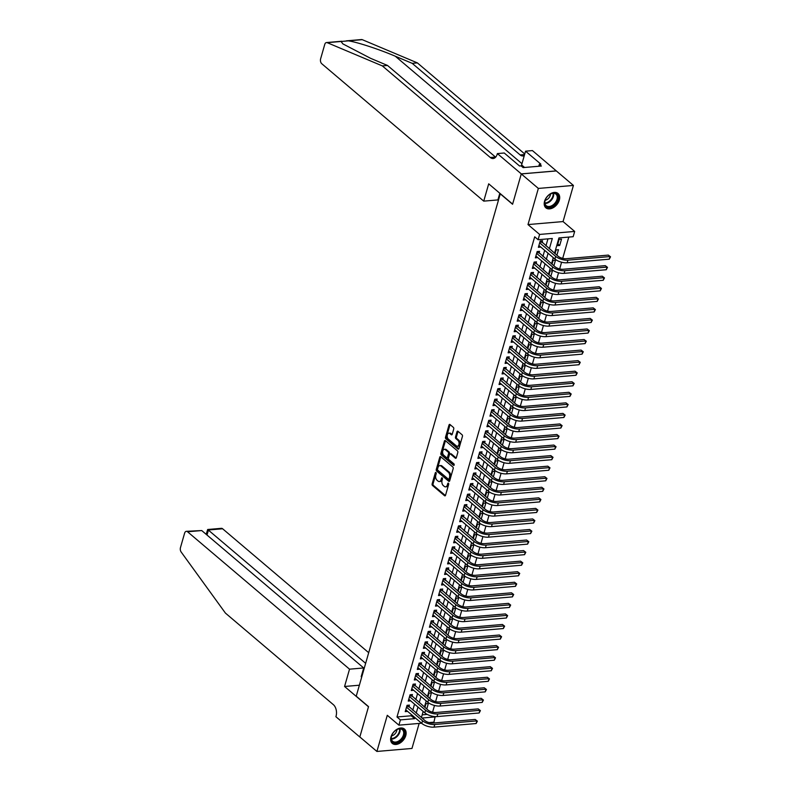 <?xml version="1.0" encoding="UTF-8"?>
<svg xmlns="http://www.w3.org/2000/svg" width="791" height="791" viewBox="0 0 791 791"><rect width="100%" height="100%" fill="white"/><g stroke="black" fill="none" stroke-linecap="round" stroke-linejoin="round"><path stroke-width="1.19" d="M435.96 472.543A0.831 0.514 -94.9 0 0 435.287 472.87L432.133 483.874A1.186 0.732 -94.9 0 0 432.509 485.486L444.582 495.73A1.186 0.732 -94.9 0 0 445.551 495.265L448.705 484.25A0.831 0.514 -94.9 0 0 447.765 483.459L447.36 484.883A3.787 2.333 -94.9 0 1 445.531 486.841A3.787 2.333 -94.9 0 1 444.255 486.376L443.257 485.526A3.787 2.333 -94.9 0 1 442.06 480.384L442.466 478.96A0.831 0.514 -94.9 0 0 441.526 478.169L441.121 479.593A3.787 2.333 -94.9 0 1 439.292 481.541A3.787 2.333 -94.9 0 1 438.016 481.086L437.018 480.226A3.787 2.333 -94.9 0 1 435.821 475.094L436.227 473.671A0.831 0.514 -94.9 0 0 435.96 472.543M544.564 201.28A9.413 6.308 130.3 0 0 545.869 207.825A9.413 6.308 130.3 0 0 553.344 207.618A9.413 6.308 130.3 0 0 559.346 200.014A9.413 6.308 130.3 0 0 558.041 193.469A9.413 6.308 130.3 0 0 550.566 193.676A9.413 6.308 130.3 0 0 544.564 201.28M390.991 736.866A9.413 6.308 130.3 0 0 392.287 743.411A9.413 6.308 130.3 0 0 399.762 743.204A9.413 6.308 130.3 0 0 405.773 735.6A9.413 6.308 130.3 0 0 404.468 729.055A9.413 6.308 130.3 0 0 396.993 729.262A9.413 6.308 130.3 0 0 390.991 736.866M453.747 428.999A1.186 0.732 -94.9 0 0 453.372 427.397L449.99 424.52A1.186 0.732 -94.9 0 0 449.021 424.985L445.511 437.215A1.186 0.732 -94.9 0 0 445.887 438.817L457.959 449.061A1.186 0.732 -94.9 0 0 458.928 448.596L462.438 436.375A1.186 0.732 -94.9 0 0 462.063 434.763L457.969 431.293A1.186 0.732 -94.9 0 0 457 431.757L455.497 436.988A1.186 0.732 -94.9 0 0 455.873 438.6L457.9 440.32A3.164 1.948 -94.9 0 1 459.047 443.791A3.164 1.948 -94.9 0 1 457.376 446.243A3.164 1.948 -94.9 0 1 456.318 445.857L448.368 439.114A3.164 1.948 -94.9 0 1 447.212 435.643A3.164 1.948 -94.9 0 1 448.892 433.191A3.164 1.948 -94.9 0 1 449.95 433.577L451.275 434.704A1.186 0.732 -94.9 0 0 452.244 434.229L453.747 428.999M521.269 173.931L556.33 170.935L573.416 185.43L538.355 188.426L521.269 173.931L512.578 204.276L500.268 193.844L356.227 696.179L368.527 706.61L359.826 736.955L376.911 751.45L387.283 715.301L398.901 725.159L400.414 719.889L396.993 716.982L534.686 236.806L538.098 239.713L539.61 234.433L574.671 231.427L573.159 236.707L558.94 237.923L554.55 253.239M538.355 188.426L527.993 224.575L539.61 234.433M440.745 456.743A1.186 0.732 -94.9 0 0 439.776 457.208L436.276 469.429A1.186 0.732 -94.9 0 0 436.652 471.031L448.724 481.274A1.186 0.732 -94.9 0 0 449.693 480.809L453.194 468.588A1.186 0.732 -94.9 0 0 452.818 466.987L440.745 456.743M440.894 453.322L444.394 441.101A1.186 0.732 -94.9 0 1 445.363 440.627L457.445 450.87A1.186 0.732 -94.9 0 1 457.811 452.482L456.318 457.712A1.186 0.732 -94.9 0 1 455.349 458.177L450.455 454.024A1.186 0.732 -94.9 0 0 449.486 454.489L448.487 457.959A1.186 0.732 -94.9 0 0 448.863 459.561L453.955 463.892A0.831 0.514 -94.9 0 1 453.54 465.335L441.269 454.924A1.186 0.732 -94.9 0 1 440.894 453.322L441.843 453.243L445.343 441.012L444.394 441.101M376.911 751.45L411.973 748.444L419.151 723.429M559.692 245.477L557.329 245.675L559.138 239.347L561.511 239.149L559.692 245.477L557.833 243.905M556.894 255.226L558.486 249.699L556.113 249.897L555.035 253.654M553.868 265.776L555.46 260.249L553.087 260.457L552.009 264.204M550.843 276.336L552.434 270.809L550.061 271.006L548.984 274.754M547.817 286.886L549.409 281.359L547.036 281.556L545.958 285.314M544.791 297.446L546.383 291.909L544.01 292.116L542.933 295.864M541.766 307.996L543.358 302.469L540.985 302.666L539.907 306.414M538.74 318.546L540.322 313.018L537.959 313.216L536.881 316.973M535.715 329.105L537.297 323.568L534.934 323.776L533.856 327.523M532.689 339.655L534.271 334.128L531.908 334.326L530.83 338.073M529.663 350.205L531.245 344.678L528.882 344.876L527.805 348.633M526.638 360.765L528.22 355.228L525.857 355.436L524.779 359.183M523.612 371.315L525.194 365.788L522.831 365.986L521.753 369.733M520.587 381.865L522.169 376.338L519.806 376.546L518.728 380.293M517.561 392.425L519.143 386.888L516.78 387.096L515.702 390.843M514.536 402.975L516.118 397.448L513.745 397.646L512.677 401.393M511.51 413.525L513.092 407.998L510.719 408.205L509.651 411.953M508.484 424.085L510.066 418.548L507.693 418.755L506.626 422.503M505.459 434.635L507.041 429.108L504.668 429.305L503.6 433.053M502.423 445.185L504.015 439.658L501.642 439.865L500.565 443.613M499.398 455.745L500.99 450.208L498.617 450.415L497.539 454.163M496.372 466.295L497.964 460.767L495.591 460.965L494.513 464.713M493.347 476.844L494.939 471.317L492.566 471.525L491.488 475.272M490.321 487.404L491.913 481.867L489.54 482.075L488.462 485.822M487.296 497.954L488.887 492.427L486.514 492.625L485.437 496.382M484.27 508.504L485.852 502.977L483.489 503.185L482.411 506.932M481.244 519.064L482.826 513.527L480.463 513.735L479.386 517.482M478.219 529.614L479.801 524.087L477.438 524.285L476.36 528.042M475.193 540.164L476.775 534.637L474.412 534.845L473.334 538.592M472.168 550.724L473.75 545.187L471.387 545.394L470.309 549.142M469.142 561.274L470.724 555.747L468.361 555.944L467.283 559.702M466.117 571.824L467.699 566.297L465.335 566.504L464.258 570.252M463.091 582.384L464.673 576.847L462.31 577.054L461.232 580.802M460.065 592.934L461.647 587.406L459.274 587.604L458.207 591.361M457.04 603.484L458.622 597.956L456.249 598.164L455.181 601.911M454.014 614.043L455.596 608.506L453.223 608.714L452.155 612.461M450.989 624.593L452.571 619.066L450.198 619.264L449.13 623.021M447.953 635.143L449.545 629.616L447.172 629.824L446.104 633.571M444.928 645.703L446.52 640.176L444.147 640.374L443.069 644.121M441.902 656.253L443.494 650.726L441.121 650.924L440.043 654.681M438.876 666.803L440.468 661.276L438.095 661.484L437.018 665.231M435.851 677.363L437.443 671.836L435.07 672.034L433.992 675.781M432.825 687.913L434.417 682.386L432.044 682.584L430.966 686.341M429.8 698.463L431.392 692.936L429.019 693.143L427.941 696.891M408.878 706.956L409.412 705.117L407.039 705.315L405.229 711.653L407.612 711.376M411.903 696.406L412.437 694.557L410.064 694.765L408.255 701.093L410.638 700.826M414.929 685.856L415.463 684.007L413.09 684.205L411.28 690.543L413.663 690.276M417.955 675.296L418.488 673.457L416.115 673.655L414.306 679.993L416.689 679.716M420.98 664.747L421.514 662.898L419.141 663.105L417.332 669.433L419.714 669.166M424.016 654.197L424.54 652.348L422.176 652.545L420.357 658.883L422.74 658.616M427.041 643.637L427.565 641.798L425.202 641.995L423.383 648.323L425.766 648.056M430.067 633.087L430.591 631.238L428.228 631.445L426.408 637.773L428.801 637.506M433.092 622.537L433.616 620.688L431.253 620.886L429.434 627.223L431.827 626.947M436.118 611.977L436.642 610.138L434.279 610.336L432.459 616.664L434.852 616.397M439.143 601.427L439.667 599.578L437.304 599.786L435.485 606.114L437.878 605.847M442.169 590.877L442.693 589.028L440.33 589.226L438.511 595.564L440.903 595.287M445.195 580.317L445.719 578.478L443.356 578.676L441.536 585.004L443.929 584.737M448.22 569.767L448.754 567.918L446.381 568.126L444.562 574.454L446.955 574.187M451.246 559.217L451.78 557.368L449.407 557.566L447.587 563.904L449.98 563.627M454.271 548.657L454.805 546.818L452.432 547.016L450.613 553.344L453.006 553.077M457.297 538.107L457.831 536.258L455.458 536.466L453.639 542.794L456.031 542.527M460.322 527.557L460.856 525.708L458.483 525.906L456.674 532.244L459.057 531.967M463.348 516.998L463.882 515.159L461.509 515.356L459.7 521.684L462.082 521.417M466.374 506.448L466.908 504.599L464.535 504.806L462.725 511.134L465.108 510.867M469.399 495.898L469.933 494.049L467.56 494.246L465.751 500.584L468.134 500.308M472.425 485.338L472.959 483.489L470.586 483.697L468.776 490.025L471.159 489.758M475.45 474.788L475.984 472.939L473.611 473.147L471.802 479.475L474.185 479.208M478.486 464.238L479.01 462.389L476.647 462.587L474.827 468.925L477.21 468.648M481.511 453.678L482.035 451.829L479.672 452.037L477.853 458.365L480.236 458.098M484.537 443.128L485.061 441.279L482.698 441.487L480.879 447.815L483.271 447.548M487.563 432.578L488.087 430.729L485.723 430.927L483.904 437.265L486.297 436.988M490.588 422.018L491.112 420.169L488.749 420.377L486.93 426.705L489.322 426.438M493.614 411.468L494.138 409.619L491.775 409.827L489.955 416.155L492.348 415.888M496.639 400.918L497.163 399.069L494.8 399.267L492.981 405.605L495.374 405.328M499.665 390.358L500.189 388.51L497.826 388.717L496.006 395.045L498.399 394.778M502.69 379.809L503.224 377.96L500.851 378.167L499.032 384.495L501.425 384.228M505.716 369.259L506.25 367.41L503.877 367.607L502.058 373.945L504.45 373.668M508.742 358.699L509.275 356.85L506.902 357.057L505.083 363.385L507.476 363.118M511.767 348.149L512.301 346.3L509.928 346.507L508.109 352.835L510.502 352.568M514.793 337.599L515.327 335.75L512.954 335.948L511.144 342.285L513.527 342.009M517.818 327.039L518.352 325.19L515.979 325.398L514.17 331.726L516.553 331.459M520.844 316.489L521.378 314.64L519.005 314.848L517.195 321.176L519.578 320.909M523.869 305.929L524.403 304.09L522.03 304.288L520.221 310.626L522.604 310.349M526.895 295.379L527.429 293.53L525.056 293.738L523.247 300.066L525.629 299.799M529.921 284.829L530.454 282.98L528.081 283.188L526.272 289.516L528.655 289.249M532.956 274.269L533.48 272.43L531.117 272.628L529.298 278.966L531.681 278.689M535.982 263.719L536.506 261.87L534.143 262.078L532.323 268.406L534.706 268.139M539.007 253.169L539.531 251.32L537.168 251.528L535.349 257.856L537.742 257.589M396.993 716.982L411.211 715.766L411.518 714.688M412.783 710.269L414.543 704.138M415.809 699.719L417.569 693.578M418.835 689.169L420.594 683.029M421.86 678.609L423.62 672.479M424.886 668.059L426.646 661.919M427.911 657.509L429.671 651.369M430.937 646.949L432.697 640.819M433.962 636.399L435.722 630.259M436.988 625.849L438.748 619.709M440.023 615.289L441.774 609.159M443.049 604.739L444.799 598.599M446.075 594.189L447.835 588.049M449.1 583.629L450.86 577.499M452.126 573.08L453.886 566.939M455.151 562.53L456.911 556.389M458.177 551.97L459.937 545.839M461.202 541.42L462.962 535.28M464.228 530.86L465.988 524.73M467.254 520.31L469.014 514.18M470.279 509.76L472.039 503.62M473.305 499.2L475.065 493.07M476.33 488.65L478.09 482.52M479.356 478.1L481.116 471.96M482.381 467.54L484.141 461.41M485.407 456.99L487.167 450.86M488.433 446.44L490.193 440.3M491.458 435.881L493.218 429.75M494.484 425.331L496.244 419.2M497.519 414.781L499.269 408.64M500.545 404.221L502.305 398.091M503.57 393.671L505.33 387.541M506.596 383.121L508.356 376.981M509.622 372.561L511.382 366.431M512.647 362.011L514.407 355.881M515.673 351.461L517.433 345.321M518.698 340.901L520.458 334.771M521.724 330.351L523.484 324.221M524.749 319.801L526.509 313.661M527.775 309.241L529.535 303.111M530.801 298.691L532.561 292.551M533.826 288.142L535.586 282.001M536.852 277.582L538.612 271.451M539.877 267.032L541.637 260.892M542.903 256.482L544.663 250.342M545.928 245.922L547.955 238.862M542.033 242.61L542.557 240.771L540.194 240.968L538.374 247.306L540.767 247.029M432.578 712.167L434.496 705.453M435.604 701.607L437.522 694.903M438.629 691.057L440.547 684.353M441.655 680.507L443.573 673.794M444.68 669.947L446.599 663.244M447.706 659.397L449.624 652.694M450.732 648.847L452.66 642.134M453.757 638.288L455.685 631.584M456.783 627.738L458.711 621.034M459.808 617.178L461.736 610.474M462.834 606.628L464.762 599.924M465.859 596.078L467.788 589.374M468.885 585.518L470.813 578.814M471.911 574.968L473.839 568.264M474.936 564.418L476.864 557.714M477.972 553.858L479.89 547.154M480.997 543.308L482.915 536.605M484.023 532.758L485.941 526.045M487.048 522.198L488.967 515.495M490.074 511.648L491.992 504.945M493.1 501.099L495.018 494.385M496.125 490.539L498.043 483.835M499.151 479.989L501.069 473.285M502.176 469.439L504.094 462.725M505.202 458.879L507.12 452.175M508.227 448.329L510.155 441.625M511.253 437.779L513.181 431.065M514.279 427.219L516.207 420.515M517.304 416.669L519.232 409.965M520.33 406.119L522.258 399.406M523.355 395.559L525.283 388.856M526.381 385.009L528.309 378.306M529.406 374.459L531.334 367.746M532.432 363.9L534.36 357.196M535.467 353.35L537.386 346.646M538.493 342.8L540.411 336.086M541.519 332.24L543.437 325.536M544.544 321.69L546.462 314.986M547.57 311.14L549.488 304.426M550.595 300.58L552.513 293.876M553.621 290.03L555.539 283.326M556.646 279.48L558.565 272.766M559.672 268.92L561.59 262.216M562.698 258.37L568.798 237.082M422.196 714.827L427.189 714.402M426.774 709.023L428.356 703.496L425.993 703.693L424.915 707.441M527.993 224.575L563.054 221.569L573.416 185.43M563.054 221.569L574.671 231.427M435.139 716.597L433.952 722.163L429.029 722.578M549.35 248.819L552.316 238.487L538.098 239.713M400.414 719.889L414.622 718.663L414.929 717.585M416.204 713.166L417.964 707.035M419.23 702.616L420.99 696.485M422.256 692.066L424.016 685.926M425.281 681.506L427.041 675.376M428.307 670.956L430.067 664.826M431.332 660.406L433.092 654.266M434.358 649.846L436.118 643.716M437.383 639.296L439.143 633.166M440.409 628.746L442.169 622.606M443.435 618.186L445.195 612.056M446.46 607.636L448.22 601.506M449.486 597.086L451.246 590.946M452.511 586.527L454.271 580.396M455.537 575.977L457.297 569.846M458.562 565.427L460.322 559.286M461.588 554.867L463.348 548.736M464.614 544.317L466.374 538.177M467.649 533.767L469.399 527.627M470.675 523.207L472.435 517.077M473.7 512.657L475.46 506.517M476.726 502.107L478.486 495.967M479.751 491.547L481.511 485.417M482.777 480.997L484.537 474.857M485.803 470.447L487.563 464.307M488.828 459.887L490.588 453.757M491.854 449.337L493.614 443.197M494.879 438.787L496.639 432.647M497.905 428.228L499.665 422.097M500.93 417.678L502.69 411.538M503.956 407.128L505.716 400.988M506.982 396.568L508.742 390.438M510.007 386.018L511.767 379.878M513.033 375.468L514.793 369.328M516.058 364.908L517.818 358.778M519.084 354.358L520.844 348.218M522.119 343.808L523.869 337.668M525.145 333.248L526.905 327.118M528.17 322.698L529.93 316.558M531.196 312.148L532.956 306.008M534.222 301.589L535.982 295.458M537.247 291.039L539.007 284.898M540.273 280.489L542.033 274.348M543.298 269.929L545.058 263.798M546.324 259.379L548.084 253.239M421.573 723.221L398.901 725.159M421.939 718.04L435.465 716.883M553.285 257.658L551.525 263.789M550.259 268.208L548.499 274.348M547.234 278.758L545.474 284.898M544.208 289.318L542.448 295.448M541.182 299.868L539.422 306.008M538.157 310.418L536.397 316.558M535.131 320.978L533.371 327.108M532.106 331.528L530.346 337.668M529.08 342.088L527.32 348.218M526.055 352.638L524.295 358.768M523.029 363.188L521.269 369.328M520.003 373.748L518.243 379.878M516.978 384.297L515.218 390.428M513.952 394.847L512.192 400.988M510.917 405.407L509.167 411.538M507.891 415.957L506.131 422.087M504.866 426.507L503.106 432.647M501.84 437.067L500.08 443.197M498.814 447.617L497.055 453.747M495.789 458.167L494.029 464.307M492.763 468.727L491.003 474.857M489.738 479.277L487.978 485.407M486.712 489.827L484.952 495.967M483.687 500.387L481.927 506.517M480.661 510.937L478.901 517.067M477.635 521.487L475.875 527.627M474.61 532.046L472.85 538.177M471.584 542.596L469.824 548.736M468.559 553.146L466.799 559.286M465.533 563.706L463.773 569.836M462.508 574.256L460.748 580.396M459.482 584.806L457.722 590.946M456.447 595.366L454.696 601.496M453.421 605.916L451.661 612.056M450.395 616.466L448.635 622.606M447.37 627.026L445.61 633.156M444.344 637.576L442.584 643.716M441.319 648.126L439.559 654.266M438.293 658.685L436.533 664.816M435.268 669.235L433.508 675.376M432.242 679.785L430.482 685.926M429.216 690.345L427.456 696.476M426.191 700.895L424.431 707.035M423.165 711.445L421.405 717.585M411.211 715.766L414.622 718.663M407.592 711.445L405.734 709.873M410.618 700.895L408.759 699.313M413.644 690.335L411.785 688.763M416.669 679.785L414.81 678.213M419.695 669.235L417.836 667.653M422.72 658.676L420.861 657.103M425.756 648.126L423.897 646.554M428.781 637.576L426.922 635.994M431.807 627.016L429.948 625.444M434.832 616.466L432.974 614.894M437.858 605.916L435.999 604.334M440.884 595.356L439.025 593.784M443.909 584.806L442.05 583.224M446.935 574.256L445.076 572.674M449.96 563.696L448.101 562.124M452.986 553.146L451.127 551.564M456.012 542.596L454.153 541.014M459.037 532.036L457.178 530.464M462.063 521.487L460.204 519.905M465.088 510.937L463.229 509.355M468.114 500.377L466.255 498.805M471.139 489.827L469.281 488.245M474.165 479.277L472.306 477.695M477.191 468.717L475.332 467.145M480.226 458.167L478.367 456.585M483.252 447.617L481.393 446.035M486.277 437.057L484.418 435.485M489.303 426.507L487.444 424.925M492.328 415.957L490.469 414.375M495.354 405.397L493.495 403.825M498.379 394.847L496.521 393.265M501.405 384.288L499.546 382.715M504.431 373.738L502.572 372.166M507.456 363.188L505.597 361.606M510.482 352.628L508.623 351.056M513.507 342.078L511.648 340.506M516.533 331.528L514.674 329.946M519.558 320.968L517.7 319.396M522.584 310.418L520.725 308.846M525.61 299.868L523.751 298.286M528.635 289.308L526.776 287.736M531.661 278.758L529.802 277.186M534.696 268.208L532.837 266.626M537.722 257.648L535.863 256.076M540.747 247.099L538.889 245.526M439.292 481.541L440.241 481.462A3.787 2.333 -94.9 0 0 442.06 479.504L441.121 479.593M442.436 478.209L442.06 479.504M445.531 486.841L446.48 486.762A3.787 2.333 -94.9 0 0 448.299 484.804L447.36 484.883M448.675 483.499L448.299 484.804M436.197 472.919L433.082 483.795A1.186 0.732 -94.9 0 0 433.448 485.407L445.422 495.552M440.854 456.832A1.186 0.732 -94.9 0 0 440.725 457.129L437.225 469.35A1.186 0.732 -94.9 0 0 437.591 470.952L449.565 481.106M437.542 469.083A0.831 0.514 -94.9 0 0 437.799 470.21L448.398 479.198A0.831 0.514 -94.9 0 0 449.08 478.871L449.506 477.369A3.787 2.333 -94.9 0 0 448.309 472.237L441.071 466.087A3.787 2.333 -94.9 0 0 439.796 465.632A3.787 2.333 -94.9 0 0 437.967 467.58L437.542 469.083M449.347 479.119A0.831 0.514 -94.9 0 0 450.03 478.792L449.08 478.871M439.796 465.632L440.745 465.543A3.787 2.333 -94.9 0 1 442.011 466.008L449.258 472.158A3.787 2.333 -94.9 0 1 450.455 477.289L450.03 478.792M456.189 458.009L451.394 453.945A1.186 0.732 -94.9 0 0 450.999 453.797L450.049 453.876M454.212 465.029L442.218 454.845L441.269 454.924M445.373 449.713A3.164 1.948 -94.9 0 0 444.305 449.328A3.164 1.948 -94.9 0 0 442.634 451.78A3.164 1.948 -94.9 0 0 443.781 455.25L446.579 457.633A1.186 0.732 -94.9 0 0 447.548 457.158L448.546 453.688A1.186 0.732 -94.9 0 0 448.171 452.086L445.373 449.713L446.312 449.634A3.164 1.948 -94.9 0 0 445.254 449.248L444.305 449.328M447.528 457.544A1.186 0.732 -94.9 0 0 448.497 457.079L447.548 457.158M446.312 449.634L449.12 452.007A1.186 0.732 -94.9 0 1 449.486 453.609L448.497 457.079M441.843 453.243A1.186 0.732 -94.9 0 0 442.218 454.845M448.892 433.191L449.832 433.112A3.164 1.948 -94.9 0 1 450.9 433.498L452.116 434.526M457.376 446.243L458.325 446.164A3.164 1.948 -94.9 0 0 459.996 443.711A3.164 1.948 -94.9 0 0 458.849 440.241L457.9 440.32M458.078 431.382A1.186 0.732 -94.9 0 0 457.949 431.678L456.447 436.909A1.186 0.732 -94.9 0 0 456.822 438.521L458.849 440.241M450.089 424.609A1.186 0.732 -94.9 0 0 449.96 424.905L446.46 437.136A1.186 0.732 -94.9 0 0 446.836 438.738L458.8 448.892M407.573 705.275L424.905 720.552A6.031 2.502 16 0 0 433.063 723.053L475.183 719.444L477.378 721.145L476.133 723.528L434.012 727.137A9.047 3.757 -164 0 1 421.781 723.399L405.753 709.804M476.133 723.528L476.884 720.898L434.773 724.497A9.047 3.757 -164 0 1 422.542 720.759L406.515 707.164M477.378 721.145L475.183 719.444M408.196 706.373L406.703 706.501M404.389 731.734A8.147 5.458 -49.7 0 1 399.257 741.661A8.147 5.458 -49.7 0 1 391.268 739.803A8.147 5.458 -49.7 0 1 391.802 735.264A8.147 5.458 -49.7 0 1 396.36 729.895A8.147 5.458 -49.7 0 1 404.389 731.734M391.861 735.136A7.544 5.053 130.3 0 0 391.416 739.209A7.544 5.053 130.3 0 0 392.613 741.226A7.544 5.053 130.3 0 0 400.147 739.951A7.544 5.053 130.3 0 0 403.568 731.744A7.544 5.053 130.3 0 0 402.372 729.727A7.544 5.053 130.3 0 0 396.242 729.974M391.604 735.877A5.369 3.599 130.3 0 0 396.924 729.599M391.782 742.897A9.354 6.269 130.3 0 0 401.126 741.315A9.354 6.269 130.3 0 0 405.368 731.131A9.354 6.269 130.3 0 0 403.885 728.64M557.971 196.148A8.147 5.458 -49.7 0 1 552.84 206.075A8.147 5.458 -49.7 0 1 544.851 204.216A8.147 5.458 -49.7 0 1 545.375 199.688A8.147 5.458 -49.7 0 1 549.933 194.319A8.147 5.458 -49.7 0 1 557.971 196.148M545.434 199.559A7.544 5.053 130.3 0 0 544.989 203.633A7.544 5.053 130.3 0 0 546.185 205.65A7.544 5.053 130.3 0 0 553.72 204.375A7.544 5.053 130.3 0 0 557.141 196.158A7.544 5.053 130.3 0 0 555.944 194.141A7.544 5.053 130.3 0 0 549.814 194.388M545.177 200.301A5.369 3.599 130.3 0 0 550.506 194.013M545.365 207.321A9.354 6.269 130.3 0 0 554.699 205.739A9.354 6.269 130.3 0 0 558.94 195.555A9.354 6.269 130.3 0 0 557.457 193.053M529.149 167.079L528.398 167.148M368.695 652.694L222.617 528.774L208.448 529.98L207.005 535.032M365.65 663.333L207.667 529.505L221.401 528.329A3.619 2.225 85.1 0 1 222.617 528.774M344.569 686.479L349.533 669.176L187.556 531.77A3.619 2.225 -94.9 0 0 186.34 531.325A3.619 2.225 -94.9 0 0 184.6 533.193L180.467 547.599A3.619 2.225 -94.9 0 0 181.149 551.999L225.415 613.084L333.397 704.692A8.444 5.201 85.1 0 1 336.066 716.132L335.898 716.715L359.816 737.004L368.487 706.778L344.569 686.479L359.371 685.214M349.533 669.176L363.692 667.96L361.18 676.72L361.823 676.661M363.692 667.96L201.725 530.553L187.556 531.77M363.138 672.093L362.634 671.668M186.34 531.325L201.725 530.553M206.204 534.36L207.667 529.505M346.31 40.855L361.556 39.55A3.619 2.225 85.1 0 1 362.258 39.669L417.381 62.894L412.19 63.339L395.292 56.22C379.383 49.388 357.245 42.131 348.396 40.855L341.059 41.478L342.859 43.881L370.603 58.326L387.511 65.455L495.492 157.053A8.444 5.201 -94.9 0 0 495.641 157.182M483.736 201.132L321.769 63.735A3.619 2.225 -94.9 0 1 320.622 58.821L324.755 44.415A3.619 2.225 -94.9 0 1 326.495 42.556A3.619 2.225 -94.9 0 1 327.197 42.665L382.32 65.9L490.301 157.498A8.444 5.201 -94.9 0 0 493.139 158.526A8.444 5.201 -94.9 0 0 497.203 154.176L497.371 153.592L521.289 173.882L512.617 204.118L488.7 183.828L483.736 201.132L497.905 199.925L499.813 193.251M497.371 153.592L504.243 152.999L519.549 165.991L521.061 165.863L523.118 167.603L541.4 166.031L539.353 164.291L540.866 164.162L525.56 151.18L532.432 150.587L556.33 170.935M556.35 170.886L521.289 173.882M387.511 65.455L382.32 65.9M417.381 62.894L524.749 153.988M524.295 155.59A8.444 5.201 -94.9 0 1 523.009 155.975A8.444 5.201 -94.9 0 1 520.171 154.947L412.19 63.339M499.853 195.298L499.348 194.863M525.56 151.18L521.605 164.953A13.576 9.096 -49.7 0 1 521.259 166.021M539.353 164.291L538.79 166.258M410.598 694.716L427.931 710.002A6.031 2.502 16 0 0 436.088 712.493L478.209 708.894L480.404 710.595L479.158 712.978L437.037 716.587A9.047 3.757 -164 0 1 424.807 712.839L408.779 699.244M479.158 712.978L479.91 710.338L437.799 713.947A9.047 3.757 -164 0 1 425.568 710.209L409.54 696.614M480.404 710.595L478.209 708.894M411.221 695.823L409.728 695.951M413.624 684.166L430.957 699.452A6.031 2.502 16 0 0 439.114 701.943L481.235 698.334L483.43 700.035L482.184 702.428L440.063 706.027A9.047 3.757 -164 0 1 427.832 702.289L411.804 688.694M482.184 702.428L482.935 699.788L440.824 703.387A9.047 3.757 -164 0 1 428.593 699.649L412.566 686.054M483.43 700.035L481.235 698.334M414.247 685.273L412.754 685.402M416.649 673.606L433.982 688.892A6.031 2.502 16 0 0 442.139 691.393L484.26 687.784L486.455 689.485L485.209 691.868L443.089 695.477A9.047 3.757 -164 0 1 430.858 691.739L414.83 678.144M485.209 691.868L485.961 689.228L443.85 692.837A9.047 3.757 -164 0 1 431.619 689.099L415.591 675.504M486.455 689.485L484.26 687.784M417.272 674.713L415.779 674.842M419.685 663.056L437.008 678.342A6.031 2.502 16 0 0 445.165 680.833L487.286 677.234L489.481 678.935L488.235 681.318L446.114 684.927A9.047 3.757 -164 0 1 433.883 681.18L417.856 667.584M488.235 681.318L488.996 678.678L446.875 682.287A9.047 3.757 -164 0 1 434.645 678.549L418.617 664.954M489.481 678.935L487.286 677.234M420.298 664.163L418.805 664.292M422.71 652.506L440.033 667.792A6.031 2.502 16 0 0 448.19 670.284L490.311 666.675L492.506 668.375L491.26 670.768L449.14 674.367A9.047 3.757 -164 0 1 436.909 670.63L420.881 657.034M491.26 670.768L492.022 668.128L449.901 671.727A9.047 3.757 -164 0 1 437.67 667.99L421.643 654.394M492.506 668.375L490.311 666.675M423.323 653.613L421.83 653.742M425.736 641.946L443.059 657.232A6.031 2.502 16 0 0 451.216 659.734L493.337 656.125L495.532 657.825L494.286 660.208L452.165 663.817A9.047 3.757 -164 0 1 439.934 660.08L423.917 646.484M494.286 660.208L495.047 657.568L452.927 661.177A9.047 3.757 -164 0 1 440.696 657.44L424.668 643.844M495.532 657.825L493.337 656.125M426.349 643.053L424.856 643.182M428.762 631.396L446.084 646.682A6.031 2.502 16 0 0 454.242 649.174L496.362 645.575L498.567 647.275L497.312 649.658L455.201 653.267A9.047 3.757 -164 0 1 442.96 649.52L426.942 635.924M497.312 649.658L498.073 647.018L455.952 650.627A9.047 3.757 -164 0 1 443.721 646.89L427.694 633.294M498.567 647.275L496.362 645.575M429.375 632.503L427.882 632.632M431.787 620.846L449.12 636.132A6.031 2.502 16 0 0 457.267 638.624L499.388 635.015L501.593 636.715L500.337 639.108L458.226 642.707A9.047 3.757 -164 0 1 445.986 638.97L429.968 625.374M500.337 639.108L501.099 636.468L458.978 640.067A9.047 3.757 -164 0 1 446.747 636.33L430.719 622.735M501.593 636.715L499.388 635.015M432.4 621.953L430.907 622.082M434.813 610.286L452.145 625.572A6.031 2.502 16 0 0 460.293 628.074L502.414 624.465L504.618 626.165L503.363 628.548L461.252 632.157A9.047 3.757 -164 0 1 449.021 628.42L432.993 614.825M503.363 628.548L504.124 625.908L462.003 629.517A9.047 3.757 -164 0 1 449.772 625.78L433.745 612.185M504.618 626.165L502.414 624.465M435.426 611.394L433.933 611.522M437.838 599.736L455.171 615.022A6.031 2.502 16 0 0 463.318 617.514L505.439 613.915L507.644 615.616L506.388 617.998L464.277 621.607A9.047 3.757 -164 0 1 452.047 617.86L436.019 604.265M506.388 617.998L507.15 615.358L465.029 618.967A9.047 3.757 -164 0 1 452.798 615.23L436.77 601.635M507.644 615.616L505.439 613.915M438.451 600.844L436.958 600.972M440.864 589.186L458.197 604.472A6.031 2.502 16 0 0 466.344 606.964L508.465 603.355L510.67 605.056L509.414 607.448L467.303 611.048A9.047 3.757 -164 0 1 455.072 607.31L439.045 593.715M509.414 607.448L510.175 604.808L468.054 608.408A9.047 3.757 -164 0 1 455.824 604.67L439.796 591.075M510.67 605.056L508.465 603.355M441.477 590.294L439.984 590.422M443.889 578.626L461.222 593.912A6.031 2.502 16 0 0 469.379 596.414L511.49 592.805L513.695 594.506L512.439 596.889L470.329 600.498A9.047 3.757 -164 0 1 458.098 596.76L442.07 583.165M512.439 596.889L513.201 594.249L471.08 597.858A9.047 3.757 -164 0 1 458.849 594.12L442.822 580.525M513.695 594.506L511.49 592.805M444.502 579.734L443.009 579.862M446.915 568.076L464.248 583.362A6.031 2.502 16 0 0 472.405 585.854L514.516 582.245L516.721 583.946L515.475 586.339L473.354 589.948A9.047 3.757 -164 0 1 461.123 586.2L445.096 572.605M515.475 586.339L516.226 583.699L474.106 587.308A9.047 3.757 -164 0 1 461.875 583.57L445.847 569.965M516.721 583.946L514.516 582.245M447.528 569.184L446.035 569.312M449.941 557.526L467.273 572.813A6.031 2.502 16 0 0 475.431 575.304L517.541 571.695L519.746 573.396L518.5 575.789L476.38 579.388A9.047 3.757 -164 0 1 464.149 575.65L448.121 562.055M518.5 575.789L519.252 573.149L477.131 576.748A9.047 3.757 -164 0 1 464.9 573.01L448.873 559.415M519.746 573.396L517.541 571.695M450.554 558.634L449.07 558.762M452.966 546.967L470.299 562.253A6.031 2.502 16 0 0 478.456 564.744L520.567 561.145L522.772 562.846L521.526 565.229L479.405 568.838A9.047 3.757 -164 0 1 467.174 565.1L451.147 551.505M521.526 565.229L522.278 562.589L480.157 566.198A9.047 3.757 -164 0 1 467.926 562.46L451.908 548.865M522.772 562.846L520.567 561.145M453.589 548.074L452.096 548.203M455.992 536.417L473.325 551.703A6.031 2.502 16 0 0 481.482 554.194L523.593 550.585L525.797 552.286L524.552 554.679L482.431 558.288A9.047 3.757 -164 0 1 470.2 554.54L454.172 540.945M524.552 554.679L525.303 552.039L483.192 555.648A9.047 3.757 -164 0 1 470.952 551.9L454.934 538.305M525.797 552.286L523.593 550.585M456.615 537.524L455.122 537.653M459.017 525.867L476.35 541.153A6.031 2.502 16 0 0 484.507 543.644L526.618 540.035L528.823 541.736L527.577 544.129L485.456 547.728A9.047 3.757 -164 0 1 473.226 543.99L457.198 530.395M527.577 544.129L528.329 541.489L486.218 545.088A9.047 3.757 -164 0 1 473.977 541.351L457.959 527.755M528.823 541.736L526.618 540.035M459.64 526.974L458.147 527.103M462.043 515.307L479.376 530.593A6.031 2.502 16 0 0 487.533 533.085L529.654 529.486L531.849 531.186L530.603 533.569L488.482 537.178A9.047 3.757 -164 0 1 476.251 533.441L460.224 519.845M530.603 533.569L531.354 530.929L489.243 534.538A9.047 3.757 -164 0 1 477.013 530.801L460.985 517.205M531.849 531.186L529.654 529.486M462.666 516.414L461.173 516.543M465.068 504.757L482.401 520.043A6.031 2.502 16 0 0 490.558 522.535L532.679 518.926L534.874 520.626L533.628 523.019L491.508 526.628A9.047 3.757 -164 0 1 479.277 522.881L463.249 509.285M533.628 523.019L534.38 520.379L492.269 523.988A9.047 3.757 -164 0 1 480.038 520.241L464.01 506.645M534.874 520.626L532.679 518.926M465.691 505.864L464.198 505.993M468.094 494.207L485.427 509.493A6.031 2.502 16 0 0 493.584 511.985L535.705 508.376L537.9 510.076L536.654 512.469L494.533 516.068A9.047 3.757 -164 0 1 482.302 512.331L466.275 498.735M536.654 512.469L537.405 509.829L495.295 513.428A9.047 3.757 -164 0 1 483.064 509.691L467.036 496.095M537.9 510.076L535.705 508.376M468.717 495.314L467.224 495.443M471.12 483.647L488.452 498.933A6.031 2.502 16 0 0 496.61 501.425L538.73 497.826L540.925 499.526L539.68 501.909L497.559 505.518A9.047 3.757 -164 0 1 485.328 501.781L469.3 488.185M539.68 501.909L540.431 499.269L498.32 502.878A9.047 3.757 -164 0 1 486.089 499.141L470.062 485.545M540.925 499.526L538.73 497.826M471.743 484.754L470.25 484.883M474.155 473.097L491.478 488.383A6.031 2.502 16 0 0 499.635 490.875L541.756 487.266L543.951 488.967L542.705 491.359L500.584 494.968A9.047 3.757 -164 0 1 488.354 491.221L472.326 477.626M542.705 491.359L543.466 488.719L501.346 492.328A9.047 3.757 -164 0 1 489.115 488.581L473.087 474.986M543.951 488.967L541.756 487.266M474.768 474.205L473.275 474.333M477.181 462.547L494.504 477.833A6.031 2.502 16 0 0 502.661 480.325L544.781 476.716L546.977 478.417L545.731 480.809L503.61 484.408A9.047 3.757 -164 0 1 491.379 480.671L475.351 467.076M545.731 480.809L546.492 478.169L504.371 481.768A9.047 3.757 -164 0 1 492.14 478.031L476.113 464.436M546.977 478.417L544.781 476.716M477.794 463.655L476.301 463.783M480.206 451.987L497.529 467.273A6.031 2.502 16 0 0 505.686 469.765L547.807 466.166L550.002 467.867L548.756 470.25L506.635 473.858A9.047 3.757 -164 0 1 494.405 470.121L478.377 456.526M548.756 470.25L549.518 467.61L507.397 471.218A9.047 3.757 -164 0 1 495.166 467.481L479.138 453.886M550.002 467.867L547.807 466.166M480.819 453.095L479.326 453.223M483.232 441.437L500.555 456.723A6.031 2.502 16 0 0 508.712 459.215L550.833 455.606L553.028 457.307L551.782 459.7L509.671 463.308A9.047 3.757 -164 0 1 497.43 459.561L481.412 445.966M551.782 459.7L552.543 457.06L510.422 460.669A9.047 3.757 -164 0 1 498.192 456.921L482.164 443.326M553.028 457.307L550.833 455.606M483.845 442.545L482.352 442.673M486.257 430.887L503.59 446.173A6.031 2.502 16 0 0 511.737 448.665L553.858 445.056L556.063 446.757L554.807 449.14L512.697 452.749A9.047 3.757 -164 0 1 500.456 449.011L484.438 435.416M554.807 449.14L555.569 446.51L513.448 450.109A9.047 3.757 -164 0 1 501.217 446.371L485.19 432.776M556.063 446.757L553.858 445.056M486.87 431.995L485.377 432.113M489.283 420.328L506.616 435.614A6.031 2.502 16 0 0 514.763 438.105L556.884 434.506L559.089 436.207L557.833 438.59L515.722 442.199A9.047 3.757 -164 0 1 503.481 438.461L487.464 424.866M557.833 438.59L558.594 435.95L516.474 439.559A9.047 3.757 -164 0 1 504.243 435.821L488.215 422.226M559.089 436.207L556.884 434.506M489.896 421.435L488.403 421.563M492.309 409.778L509.641 425.064A6.031 2.502 16 0 0 517.789 427.555L559.909 423.946L562.114 425.647L560.859 428.04L518.748 431.639A9.047 3.757 -164 0 1 506.517 427.901L490.489 414.306M560.859 428.04L561.62 425.4L519.499 429.009A9.047 3.757 -164 0 1 507.268 425.261L491.241 411.666M562.114 425.647L559.909 423.946M492.922 410.885L491.429 411.013M495.334 399.228L512.667 414.514A6.031 2.502 16 0 0 520.814 417.005L562.935 413.396L565.14 415.097L563.884 417.48L521.773 421.089A9.047 3.757 -164 0 1 509.542 417.351L493.515 403.756M563.884 417.48L564.645 414.85L522.525 418.449A9.047 3.757 -164 0 1 510.294 414.711L494.266 401.116M565.14 415.097L562.935 413.396M495.947 400.335L494.454 400.454M498.36 388.668L515.692 403.954A6.031 2.502 16 0 0 523.84 406.445L565.961 402.846L568.165 404.547L566.91 406.93L524.799 410.539A9.047 3.757 -164 0 1 512.568 406.801L496.54 393.206M566.91 406.93L567.671 404.29L525.55 407.899A9.047 3.757 -164 0 1 513.319 404.161L497.292 390.566M568.165 404.547L565.961 402.846M498.973 389.775L497.48 389.904M501.385 378.118L518.718 393.404A6.031 2.502 16 0 0 526.875 395.895L568.986 392.287L571.191 393.987L569.945 396.38L527.824 399.979A9.047 3.757 -164 0 1 515.594 396.242L499.566 382.646M569.945 396.38L570.697 393.74L528.576 397.349A9.047 3.757 -164 0 1 516.345 393.602L500.317 380.006M571.191 393.987L568.986 392.287M501.998 379.225L500.505 379.354M504.411 367.568L521.744 382.854A6.031 2.502 16 0 0 529.901 385.346L572.012 381.737L574.217 383.437L572.971 385.82L530.85 389.429A9.047 3.757 -164 0 1 518.619 385.692L502.592 372.096M572.971 385.82L573.722 383.19L531.601 386.789A9.047 3.757 -164 0 1 519.371 383.052L503.343 369.456M574.217 383.437L572.012 381.737M505.024 368.675L503.541 368.794M507.436 357.008L524.769 372.294A6.031 2.502 16 0 0 532.926 374.786L575.037 371.187L577.242 372.887L575.996 375.27L533.876 378.879A9.047 3.757 -164 0 1 521.645 375.142L505.617 361.546M575.996 375.27L576.748 372.63L534.627 376.239A9.047 3.757 -164 0 1 522.396 372.502L506.378 358.906M577.242 372.887L575.037 371.187M508.059 358.115L506.566 358.244M510.462 346.458L527.795 361.744A6.031 2.502 16 0 0 535.952 364.236L578.063 360.627L580.268 362.327L579.022 364.72L536.901 368.319A9.047 3.757 -164 0 1 524.67 364.582L508.643 350.986M579.022 364.72L579.773 362.08L537.662 365.689A9.047 3.757 -164 0 1 525.422 361.942L509.404 348.347M580.268 362.327L578.063 360.627M511.085 347.565L509.592 347.694M513.488 335.908L530.82 351.194A6.031 2.502 16 0 0 538.978 353.686L581.088 350.077L583.293 351.777L582.047 354.16L539.927 357.769A9.047 3.757 -164 0 1 527.696 354.032L511.668 340.437M582.047 354.16L582.799 351.53L540.688 355.129A9.047 3.757 -164 0 1 528.447 351.392L512.43 337.797M583.293 351.777L581.088 350.077M514.11 337.015L512.617 337.134M516.513 325.348L533.846 340.634A6.031 2.502 16 0 0 542.003 343.126L584.124 339.527L586.319 341.228L585.073 343.61L542.952 347.219A9.047 3.757 -164 0 1 530.721 343.482L514.694 329.887M585.073 343.61L585.824 340.97L543.714 344.579A9.047 3.757 -164 0 1 531.483 340.842L515.455 327.247M586.319 341.228L584.124 339.527M517.136 326.456L515.643 326.584M519.539 314.798L536.871 330.084A6.031 2.502 16 0 0 545.029 332.576L587.149 328.967L589.344 330.668L588.099 333.06L545.978 336.659A9.047 3.757 -164 0 1 533.747 332.922L517.719 319.327M588.099 333.06L588.85 330.42L546.739 334.029A9.047 3.757 -164 0 1 534.508 330.282L518.481 316.687M589.344 330.668L587.149 328.967M520.162 315.906L518.669 316.034M522.564 304.248L539.897 319.524A6.031 2.502 16 0 0 548.054 322.026L590.175 318.417L592.37 320.118L591.124 322.501L549.003 326.11A9.047 3.757 -164 0 1 536.773 322.372L520.745 308.777M591.124 322.501L591.876 319.871L549.765 323.47A9.047 3.757 -164 0 1 537.534 319.732L521.506 306.137M592.37 320.118L590.175 318.417M523.187 305.346L521.694 305.474M525.59 293.688L542.923 308.974A6.031 2.502 16 0 0 551.08 311.466L593.201 307.867L595.396 309.568L594.15 311.951L552.029 315.56A9.047 3.757 -164 0 1 539.798 311.822L523.771 298.217M594.15 311.951L594.901 309.311L552.79 312.92A9.047 3.757 -164 0 1 540.56 309.182L524.532 295.587M595.396 309.568L593.201 307.867M526.213 294.796L524.72 294.924M528.625 283.138L545.948 298.425A6.031 2.502 16 0 0 554.105 300.916L596.226 297.307L598.421 299.008L597.175 301.401L555.055 305A9.047 3.757 -164 0 1 542.824 301.262L526.796 287.667M597.175 301.401L597.937 298.761L555.816 302.37A9.047 3.757 -164 0 1 543.585 298.622L527.557 285.027M598.421 299.008L596.226 297.307M529.238 284.246L527.745 284.374M531.651 272.588L548.974 287.865A6.031 2.502 16 0 0 557.131 290.366L599.252 286.757L601.447 288.458L600.201 290.841L558.08 294.45A9.047 3.757 -164 0 1 545.849 290.712L529.822 277.117M600.201 290.841L600.962 288.211L558.842 291.81A9.047 3.757 -164 0 1 546.611 288.072L530.583 274.477M601.447 288.458L599.252 286.757M532.264 273.686L530.771 273.815M534.676 262.029L551.999 277.315A6.031 2.502 16 0 0 560.157 279.806L602.277 276.207L604.472 277.908L603.226 280.291L561.106 283.9A9.047 3.757 -164 0 1 548.875 280.152L532.847 266.557M603.226 280.291L603.988 277.651L561.867 281.26A9.047 3.757 -164 0 1 549.636 277.522L533.609 263.927M604.472 277.908L602.277 276.207M535.289 263.136L533.796 263.265M537.702 251.479L555.025 266.765A6.031 2.502 16 0 0 563.182 269.256L605.303 265.647L607.498 267.348L606.252 269.741L564.131 273.34A9.047 3.757 -164 0 1 551.9 269.602L535.883 256.007M606.252 269.741L607.013 267.101L564.893 270.71A9.047 3.757 -164 0 1 552.662 266.962L536.634 253.367M607.498 267.348L605.303 265.647M538.315 252.586L536.822 252.715M540.728 240.929L558.06 256.205A6.031 2.502 16 0 0 566.208 258.706L608.328 255.097L610.533 256.798L609.278 259.181L567.167 262.79A9.047 3.757 -164 0 1 554.926 259.053L538.908 245.457M609.278 259.181L610.039 256.551L567.918 260.15A9.047 3.757 -164 0 1 555.687 256.413L539.66 242.817M610.533 256.798L608.328 255.097M541.341 242.026L539.848 242.155M436.148 472.8L435.287 472.87M448.626 483.38L447.765 483.459M442.387 478.09L441.526 478.169M445.343 495.66L444.582 495.73M433.448 485.407L432.509 485.486M433.082 483.795L432.133 483.874M449.486 481.215L448.724 481.274M437.591 470.952L436.652 471.031M437.225 469.35L436.276 469.429M440.725 457.129L439.776 457.208M450.455 477.289L449.506 477.369M449.258 472.158L448.309 472.237M442.011 466.008L441.071 466.087M456.11 458.108L455.349 458.177M451.394 453.945L450.455 454.024M454.083 465.296L453.54 465.335M449.486 453.609L448.546 453.688M449.12 452.007L448.171 452.086M452.047 434.635L451.275 434.704M450.9 433.498L449.95 433.577M456.822 438.521L455.873 438.6M456.447 436.909L455.497 436.988M457.949 431.678L457 431.757M458.731 448.991L457.959 449.061M446.836 438.738L445.887 438.817M446.46 437.136L445.511 437.215M449.96 424.905L449.021 424.985M421.781 723.399L422.542 720.759M434.012 727.137L434.773 724.497M400.038 728.867A7.544 5.053 -49.7 0 1 397.784 735.719A7.544 5.053 -49.7 0 1 391.387 739.071M391.308 738.567A7.297 4.884 130.3 0 0 397.319 735.333A7.297 4.884 130.3 0 0 399.534 728.867M553.611 193.281A7.544 5.053 -49.7 0 1 551.357 200.143A7.544 5.053 -49.7 0 1 544.959 203.485M544.88 202.99A7.297 4.884 130.3 0 0 550.892 199.747A7.297 4.884 130.3 0 0 553.107 193.291M395.292 56.22L521.971 163.688M495.492 157.053L490.301 157.498M520.171 154.947L524.591 154.561M362.258 39.669L348.396 40.855M341.059 41.478L327.197 42.665M524.581 167.474L521.605 164.953M424.807 712.839L425.568 710.209M437.037 716.587L437.799 713.947M427.832 702.289L428.593 699.649M440.063 706.027L440.824 703.387M430.858 691.739L431.619 689.099M443.089 695.477L443.85 692.837M433.883 681.18L434.645 678.549M446.114 684.927L446.875 682.287M436.909 670.63L437.67 667.99M449.14 674.367L449.901 671.727M439.934 660.08L440.696 657.44M452.165 663.817L452.927 661.177M442.96 649.52L443.721 646.89M455.201 653.267L455.952 650.627M445.986 638.97L446.747 636.33M458.226 642.707L458.978 640.067M449.021 628.42L449.772 625.78M461.252 632.157L462.003 629.517M452.047 617.86L452.798 615.23M464.277 621.607L465.029 618.967M455.072 607.31L455.824 604.67M467.303 611.048L468.054 608.408M458.098 596.76L458.849 594.12M470.329 600.498L471.08 597.858M461.123 586.2L461.875 583.57M473.354 589.948L474.106 587.308M464.149 575.65L464.9 573.01M476.38 579.388L477.131 576.748M467.174 565.1L467.926 562.46M479.405 568.838L480.157 566.198M470.2 554.54L470.952 551.9M482.431 558.288L483.192 555.648M473.226 543.99L473.977 541.351M485.456 547.728L486.218 545.088M476.251 533.441L477.013 530.801M488.482 537.178L489.243 534.538M479.277 522.881L480.038 520.241M491.508 526.628L492.269 523.988M482.302 512.331L483.064 509.691M494.533 516.068L495.295 513.428M485.328 501.781L486.089 499.141M497.559 505.518L498.32 502.878M488.354 491.221L489.115 488.581M500.584 494.968L501.346 492.328M491.379 480.671L492.14 478.031M503.61 484.408L504.371 481.768M494.405 470.121L495.166 467.481M506.635 473.858L507.397 471.218M497.43 459.561L498.192 456.921M509.671 463.308L510.422 460.669M500.456 449.011L501.217 446.371M512.697 452.749L513.448 450.109M503.481 438.461L504.243 435.821M515.722 442.199L516.474 439.559M506.517 427.901L507.268 425.261M518.748 431.639L519.499 429.009M509.542 417.351L510.294 414.711M521.773 421.089L522.525 418.449M512.568 406.801L513.319 404.161M524.799 410.539L525.55 407.899M515.594 396.242L516.345 393.602M527.824 399.979L528.576 397.349M518.619 385.692L519.371 383.052M530.85 389.429L531.601 386.789M521.645 375.142L522.396 372.502M533.876 378.879L534.627 376.239M524.67 364.582L525.422 361.942M536.901 368.319L537.662 365.689M527.696 354.032L528.447 351.392M539.927 357.769L540.688 355.129M530.721 343.482L531.483 340.842M542.952 347.219L543.714 344.579M533.747 332.922L534.508 330.282M545.978 336.659L546.739 334.029M536.773 322.372L537.534 319.732M549.003 326.11L549.765 323.47M539.798 311.822L540.56 309.182M552.029 315.56L552.79 312.92M542.824 301.262L543.585 298.622M555.055 305L555.816 302.37M545.849 290.712L546.611 288.072M558.08 294.45L558.842 291.81M548.875 280.152L549.636 277.522M561.106 283.9L561.867 281.26M551.9 269.602L552.662 266.962M564.131 273.34L564.893 270.71M554.926 259.053L555.687 256.413M567.167 262.79L567.918 260.15M449.624 479.217L448.675 479.306M447.924 457.692L446.974 457.771M341.682 41.251L326.495 42.556"/></g></svg>
